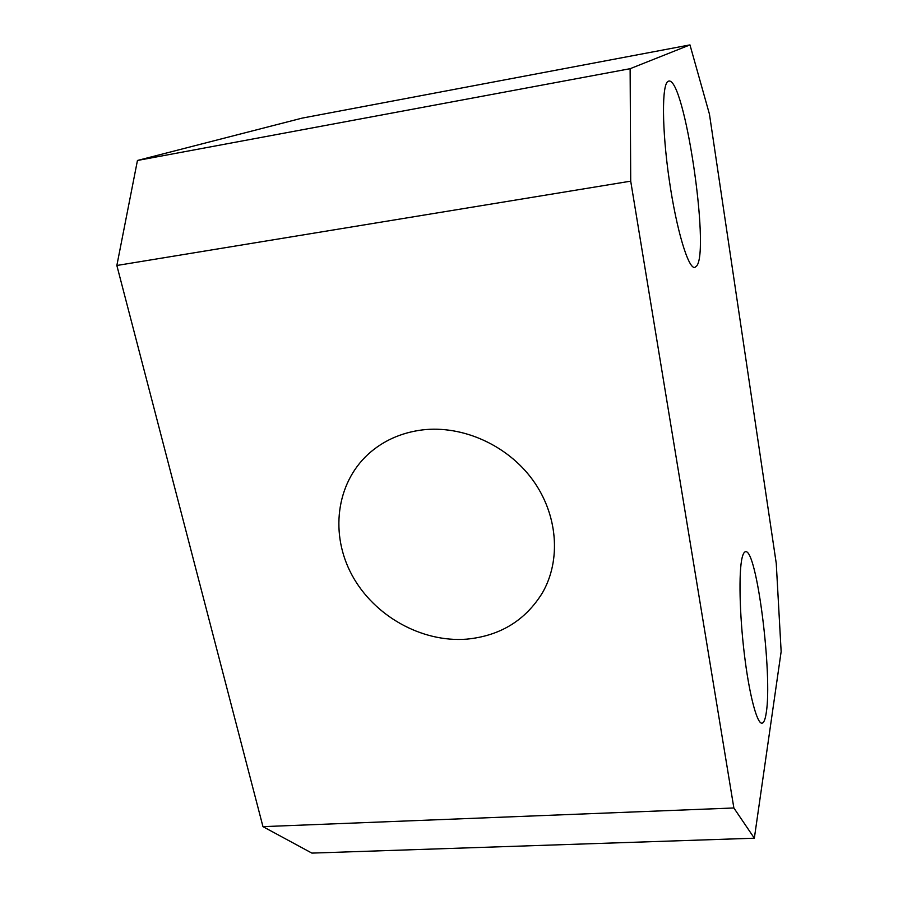 <?xml version="1.0" encoding="UTF-8"?>
<svg xmlns="http://www.w3.org/2000/svg" width="898" height="898" viewBox="0 0 898 898"><rect width="100%" height="100%" fill="white"/><g stroke="black" fill="none" stroke-linecap="round" stroke-linejoin="round"><path stroke-width="1.35" d="M766.185 713.192C772.785 675.173 756.688 548.285 745.542 551.742C744.184 551.866 743.028 553.909 742.096 557.849C738.672 571.97 739.492 613.918 744.341 654.081C749.168 694.3 756.935 723.855 761.953 723.193C763.794 722.991 765.197 719.646 766.185 713.192M696.803 265.819C709.981 249.128 684.444 76.959 668.752 81.089L668.179 81.291C661.691 83.896 661.86 129.233 669.19 179.544C676.43 229.877 688.362 269.131 694.794 267.447L696.803 265.819M422.24 429.929C401.058 432.679 383.031 440.772 368.158 454.231C335.852 483.876 329.948 534.68 352.083 575.281C374.129 615.949 421.465 642.564 466.444 639.174C500.029 635.986 525.364 620.507 542.471 592.759C561.362 559.937 557.86 514.363 532.536 479.7C507.213 445.049 462.47 425.046 422.24 429.929M116.852 265.482L262.968 826.643L733.868 807.976L630.71 181.16L116.852 265.482L137.45 160.473L302.211 118.098L689.967 44.9L630.127 68.697L630.71 181.16M733.868 807.976L754.342 838.204L781.148 651.578L776.254 563.36L709.442 114.136L689.967 44.9M137.45 160.473L630.127 68.697M754.342 838.204L311.875 853.1L262.968 826.643M542.471 592.759L544.659 588.706"/></g></svg>
